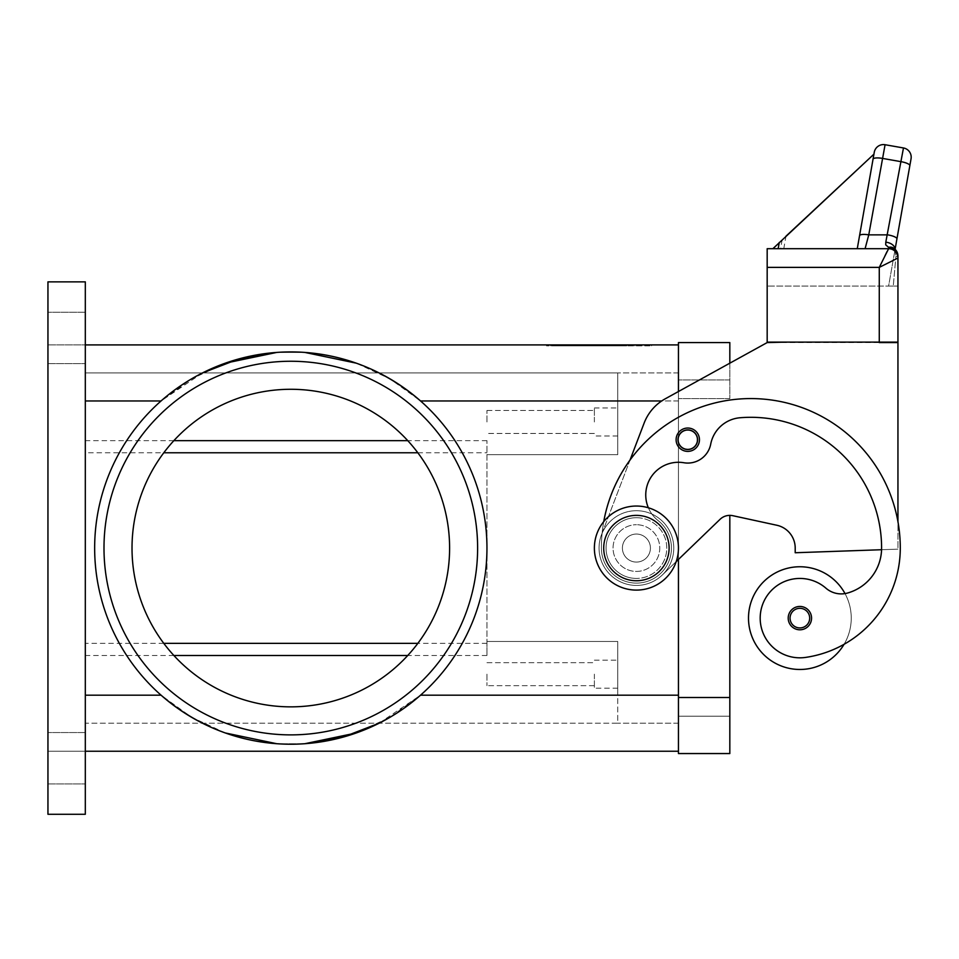 <?xml version="1.0" encoding="UTF-8"?>
<svg xmlns="http://www.w3.org/2000/svg" width="959" height="959" viewBox="0 0 959 959"><rect width="100%" height="100%" fill="white"/><g stroke="black" fill="none" stroke-linecap="round" stroke-linejoin="round"><path stroke-width="0.72" stroke-dasharray="4.79 3.6" d="M687.783 451.389A11.676 11.676 0 0 1 676.107 439.713A11.676 11.676 0 0 1 687.783 428.038A11.676 11.676 0 0 0 676.107 439.713A11.676 11.676 0 0 0 687.783 451.389A11.676 11.676 0 0 0 699.459 439.713A11.676 11.676 0 0 0 687.783 428.038A11.676 11.676 0 0 1 699.459 439.713A11.676 11.676 0 0 1 687.783 451.389A11.676 11.676 0 0 0 699.459 439.713A11.676 11.676 0 0 0 687.783 428.038A11.676 11.676 0 0 1 699.459 439.713A11.676 11.676 0 0 1 687.783 451.389A11.676 11.676 0 0 1 676.107 439.713A11.676 11.676 0 0 1 687.783 428.038A11.676 11.676 0 0 0 676.107 439.713A11.676 11.676 0 0 0 687.783 451.389A11.676 11.676 0 0 0 699.459 439.713A11.676 11.676 0 0 0 687.783 428.038A11.676 11.676 0 0 0 676.107 439.713A11.676 11.676 0 0 0 687.783 451.389A11.676 11.676 0 0 0 699.459 439.713A11.676 11.676 0 0 1 687.783 451.389A11.676 11.676 0 0 1 676.107 439.713A11.676 11.676 0 0 1 687.783 428.038A11.676 11.676 0 0 1 699.459 439.713A11.676 11.676 0 0 0 687.783 428.038A11.676 11.676 0 0 0 676.107 439.713A11.676 11.676 0 0 0 687.783 451.389M687.783 430.375A9.338 9.338 0 0 1 697.121 439.713A9.338 9.338 0 0 1 687.783 449.052A9.338 9.338 0 0 0 697.121 439.713A9.338 9.338 0 0 0 687.783 430.375A9.338 9.338 0 0 0 678.445 439.713A9.338 9.338 0 0 0 687.783 449.052A9.338 9.338 0 0 1 678.445 439.713A9.338 9.338 0 0 1 687.783 430.375A9.338 9.338 0 0 0 678.445 439.713A9.338 9.338 0 0 0 687.783 449.052A9.338 9.338 0 0 1 678.445 439.713A9.338 9.338 0 0 1 687.783 430.375A9.338 9.338 0 0 1 697.121 439.713A9.338 9.338 0 0 1 687.783 449.052A9.338 9.338 0 0 0 697.121 439.713A9.338 9.338 0 0 0 687.783 430.375M678.445 716.205L678.445 379.932L678.445 716.205L729.823 716.205L729.823 697.517L729.823 716.205L678.445 716.205M676.203 561.602L720.089 519.298A14.013 14.013 0 0 1 732.784 515.69L776.802 525.244L732.784 515.69A14.013 14.013 0 0 0 720.089 519.298L662.345 574.968A37.365 37.365 0 0 1 601.509 534.738L602.132 533.096L601.509 534.738A37.365 37.365 0 0 0 662.345 574.968L720.089 519.298A14.013 14.013 0 0 1 729.823 515.379L729.823 753.558L678.445 753.558L678.445 342.579L729.823 342.579L729.823 398.62L729.823 363.185L678.445 391.524L678.445 751.233L85.315 751.233L85.315 695.179L85.315 814.275L85.315 751.233L47.95 751.233L85.315 751.233M729.823 379.932L678.445 379.932L729.823 379.932M85.315 758.233L85.315 783.923L85.315 758.233M47.95 758.233L47.95 783.923L47.95 758.233M85.315 337.904L85.315 312.214L85.315 337.904M47.95 337.904L47.95 312.214L47.95 337.904M486.956 674.165L486.956 685.661L486.956 674.165M594.376 674.165L594.376 688.178L594.376 674.165M617.728 674.165L617.728 688.178L617.728 674.165M486.956 421.972L486.956 410.476L486.956 421.972M594.376 421.972L594.376 407.959L594.376 421.972M617.728 421.972L617.728 407.959L617.728 421.972M290.805 744.22A196.151 196.151 0 0 0 304.842 743.716L276.767 743.716A196.151 196.151 0 0 0 290.805 744.22A196.151 196.151 0 0 1 94.653 548.068A196.151 196.151 0 0 1 290.805 351.917A196.151 196.151 0 0 0 276.767 352.421L304.842 352.421A196.151 196.151 0 0 0 290.805 351.917A196.151 196.151 0 0 1 486.956 548.068A196.151 196.151 0 0 1 290.805 744.22A196.151 196.151 0 0 0 304.842 743.716L276.767 743.716A196.151 196.151 0 0 0 290.805 744.22M379.117 723.206L420.545 695.179A196.151 196.151 0 0 0 420.545 400.958A196.151 196.151 0 0 1 420.545 695.179L390.097 717.212L356.268 732.976M202.505 372.931L161.064 400.958A196.151 196.151 0 0 0 161.064 695.179L191.512 717.212L225.353 732.976M477.618 548.068A186.813 186.813 0 0 0 290.805 361.255A186.813 186.813 0 0 0 103.992 548.068A186.813 186.813 0 0 0 290.805 734.882A186.813 186.813 0 0 0 477.618 548.068A186.813 186.813 0 0 0 290.805 361.255A186.813 186.813 0 0 0 103.992 548.068A186.813 186.813 0 0 0 290.805 734.882A186.813 186.813 0 0 0 477.618 548.068A186.813 186.813 0 0 0 290.805 361.255A186.813 186.813 0 0 0 103.992 548.068A186.813 186.813 0 0 0 290.805 734.882A186.813 186.813 0 0 0 477.618 548.068M449.603 548.068A158.786 158.786 0 0 0 290.805 389.282A158.786 158.786 0 0 0 132.018 548.068A158.786 158.786 0 0 0 290.805 706.855A158.786 158.786 0 0 0 449.603 548.068A158.786 158.786 0 0 0 290.805 389.282A158.786 158.786 0 0 0 132.018 548.068A158.786 158.786 0 0 0 290.805 706.855A158.786 158.786 0 0 0 449.603 548.068A158.786 158.786 0 0 0 290.805 389.282A158.786 158.786 0 0 0 132.018 548.068A158.786 158.786 0 0 0 290.805 706.855A158.786 158.786 0 0 0 449.603 548.068M636.416 510.703A37.365 37.365 0 0 1 673.769 548.068A37.365 37.365 0 0 1 636.416 585.434A37.365 37.365 0 0 0 673.769 548.068A37.365 37.365 0 0 0 636.416 510.703A37.365 37.365 0 0 0 599.051 548.068A37.365 37.365 0 0 0 636.416 585.434A37.365 37.365 0 0 1 599.051 548.068A37.365 37.365 0 0 1 636.416 510.703M636.416 517.716A30.352 30.352 0 0 1 666.769 548.068A30.352 30.352 0 0 1 636.416 578.421A30.352 30.352 0 0 0 666.769 548.068A30.352 30.352 0 0 0 636.416 517.716A30.352 30.352 0 0 0 606.052 548.068A30.352 30.352 0 0 0 636.416 578.421A30.352 30.352 0 0 1 606.052 548.068A30.352 30.352 0 0 1 636.416 517.716M636.416 562.082A14.013 14.013 0 0 0 650.418 548.068A14.013 14.013 0 0 0 636.416 534.055A14.013 14.013 0 0 0 622.403 548.068A14.013 14.013 0 0 0 636.416 562.082A14.013 14.013 0 0 0 650.418 548.068A14.013 14.013 0 0 0 636.416 534.055A14.013 14.013 0 0 1 650.418 548.068A14.013 14.013 0 0 1 636.416 562.082A14.013 14.013 0 0 1 622.403 548.068A14.013 14.013 0 0 1 636.416 534.055A14.013 14.013 0 0 0 622.403 548.068A14.013 14.013 0 0 0 636.416 562.082A14.013 14.013 0 0 0 650.418 548.068A14.013 14.013 0 0 0 636.416 534.055A14.013 14.013 0 0 0 622.403 548.068A14.013 14.013 0 0 0 636.416 562.082M636.416 590.097A42.028 42.028 0 0 0 678.445 548.068A42.028 42.028 0 0 0 636.416 506.04A42.028 42.028 0 0 0 594.376 548.068A42.028 42.028 0 0 0 636.416 590.097A42.028 42.028 0 0 0 678.445 548.068A42.028 42.028 0 0 0 636.416 506.04A42.028 42.028 0 0 0 594.376 548.068A42.028 42.028 0 0 0 636.416 590.097A42.028 42.028 0 0 0 678.445 548.068A42.028 42.028 0 0 0 636.416 506.04A42.028 42.028 0 0 0 594.376 548.068A42.028 42.028 0 0 0 636.416 590.097M636.416 571.42A23.352 23.352 0 0 0 659.768 548.068A23.352 23.352 0 0 0 636.416 524.717A23.352 23.352 0 0 1 659.768 548.068A23.352 23.352 0 0 1 636.416 571.42A23.352 23.352 0 0 1 613.065 548.068A23.352 23.352 0 0 1 636.416 524.717A23.352 23.352 0 0 0 613.065 548.068A23.352 23.352 0 0 0 636.416 571.42A23.352 23.352 0 0 0 659.768 548.068A23.352 23.352 0 0 0 636.416 524.717A23.352 23.352 0 0 1 659.768 548.068A23.352 23.352 0 0 1 636.416 571.42A23.352 23.352 0 0 1 613.065 548.068A23.352 23.352 0 0 1 636.416 524.717A23.352 23.352 0 0 0 613.065 548.068A23.352 23.352 0 0 0 636.416 571.42M85.315 344.904L85.315 695.179L85.315 344.904L47.95 344.904L47.95 281.862L47.95 344.904L678.445 344.904L678.445 723.206L678.445 391.536L665.222 398.824A46.703 46.703 0 0 0 644.148 423.051L630.003 460.116A149.448 149.448 0 0 0 601.389 548.068A35.027 35.027 0 0 0 663.88 569.814A35.027 35.027 0 0 0 658.15 520.605A32.69 32.69 0 0 1 683.887 462.741A23.352 23.352 0 0 0 710.715 444.137A32.69 32.69 0 0 1 740.144 417.74A130.772 130.772 0 0 1 881.597 548.068A46.703 46.703 0 0 1 847.576 593.022A23.352 23.352 0 0 1 825.915 588.167A39.703 39.703 0 0 0 760.583 623.77A39.703 39.703 0 0 0 805.512 657.418A110.477 110.477 0 0 0 900.285 548.068A149.448 149.448 0 0 0 897.948 521.756L897.948 549.147L881.573 549.723A46.703 46.703 0 0 1 847.576 593.022A23.352 23.352 0 0 1 845.011 593.585A51.378 51.378 0 0 0 748.5 618.123A51.378 51.378 0 0 0 844.076 644.292A110.477 110.477 0 0 0 900.285 548.068A149.448 149.448 0 0 0 750.837 398.62A149.448 149.448 0 0 0 601.389 548.068A35.027 35.027 0 0 0 663.88 569.814A35.027 35.027 0 0 0 658.15 520.605A32.69 32.69 0 0 1 683.887 462.741A23.352 23.352 0 0 0 710.715 444.137A32.69 32.69 0 0 1 740.144 417.74A130.772 130.772 0 0 1 881.597 548.068A46.703 46.703 0 0 1 847.576 593.022A23.352 23.352 0 0 1 825.915 588.167A39.703 39.703 0 0 0 760.583 623.77A39.703 39.703 0 0 0 805.512 657.418A110.477 110.477 0 0 0 900.285 548.068A149.448 149.448 0 0 0 750.837 398.62A149.448 149.448 0 0 0 601.389 548.068A35.027 35.027 0 0 0 663.88 569.814A35.027 35.027 0 0 0 658.15 520.605A32.69 32.69 0 0 1 683.887 462.741A23.352 23.352 0 0 0 710.715 444.137A32.69 32.69 0 0 1 740.144 417.74A130.772 130.772 0 0 1 881.597 548.068A46.703 46.703 0 0 1 881.573 549.723L795.203 552.744L795.203 548.068A23.352 23.352 0 0 0 776.802 525.244A23.352 23.352 0 0 1 795.203 548.068L795.203 552.744L897.948 549.147L897.948 521.756A149.448 149.448 0 0 0 601.389 548.068A35.027 35.027 0 0 0 663.88 569.814A35.027 35.027 0 0 0 658.15 520.605A32.69 32.69 0 0 1 683.887 462.741A23.352 23.352 0 0 0 710.715 444.137A32.69 32.69 0 0 1 740.144 417.74A130.772 130.772 0 0 1 881.597 548.068A46.703 46.703 0 0 1 847.576 593.022A23.352 23.352 0 0 1 845.011 593.585A51.378 51.378 0 0 1 799.878 669.502A51.378 51.378 0 0 1 748.5 618.123A51.378 51.378 0 0 1 845.011 593.585A23.352 23.352 0 0 1 825.915 588.167A39.703 39.703 0 0 0 760.583 623.77A39.703 39.703 0 0 0 805.512 657.418A110.477 110.477 0 0 0 900.285 548.068A149.448 149.448 0 0 0 897.948 521.756L897.948 342.579L879.271 342.579L897.948 342.579L897.948 521.756A149.448 149.448 0 0 0 630.003 460.116L602.132 533.096A149.448 149.448 0 0 0 601.389 548.068A35.027 35.027 0 0 0 663.88 569.814A35.027 35.027 0 0 0 658.15 520.605A32.69 32.69 0 0 1 683.887 462.741A23.352 23.352 0 0 0 710.715 444.137A32.69 32.69 0 0 1 740.144 417.74A130.772 130.772 0 0 1 881.597 548.068A46.703 46.703 0 0 1 847.576 593.022A23.352 23.352 0 0 1 845.011 593.585A51.378 51.378 0 0 0 748.5 618.123A51.378 51.378 0 0 0 844.076 644.292A51.378 51.378 0 0 0 845.011 593.585A23.352 23.352 0 0 1 825.915 588.167A39.703 39.703 0 0 0 760.583 623.77A39.703 39.703 0 0 0 805.512 657.418A110.477 110.477 0 0 0 844.076 644.292A51.378 51.378 0 0 0 845.011 593.585A51.378 51.378 0 0 1 844.076 644.292A110.477 110.477 0 0 0 900.285 548.068A149.448 149.448 0 0 0 897.948 521.756L897.948 342.579L767.176 342.579L665.222 398.824A46.703 46.703 0 0 0 644.148 423.051L630.003 460.116L644.148 423.051A46.703 46.703 0 0 1 665.222 398.824L767.176 342.579L785.865 342.579L767.176 342.579M799.878 629.799A11.676 11.676 0 0 0 811.554 618.123A11.676 11.676 0 0 0 799.878 606.448A11.676 11.676 0 0 0 788.202 618.123A11.676 11.676 0 0 0 799.878 629.799A11.676 11.676 0 0 0 811.554 618.123A11.676 11.676 0 0 1 799.878 629.799A11.676 11.676 0 0 1 788.202 618.123A11.676 11.676 0 0 1 799.878 606.448A11.676 11.676 0 0 1 811.554 618.123A11.676 11.676 0 0 0 799.878 606.448A11.676 11.676 0 0 0 788.202 618.123A11.676 11.676 0 0 0 799.878 629.799M636.416 515.379A32.69 32.69 0 0 0 603.714 548.068A32.69 32.69 0 0 0 636.416 580.758A32.69 32.69 0 0 0 669.106 548.068A32.69 32.69 0 0 0 636.416 515.379M892.985 247.782L894.891 250.731L892.985 247.782A9.338 7.073 -62.3 0 1 896.03 256.017A9.338 7.073 -62.3 0 1 895.898 256.616A9.338 0.947 0 0 0 897.948 256.017A9.338 0.947 0 0 1 895.898 256.616A9.338 7.073 -62.3 0 0 896.03 256.017A9.338 7.073 -62.3 0 0 892.985 247.77A9.338 7.073 -62.3 0 0 892.949 247.746A9.338 7.073 -62.3 0 0 888.609 247.35L885.708 244.845L885.792 242.171L903.474 147.962L885.073 144.725L868.758 234.859L865.09 248.705L888.609 248.705L772.606 248.645L873.925 154.171L772.606 248.645L873.925 154.171L772.606 248.645L873.925 154.171L874.176 152.745L857.262 248.705L874.176 152.745L857.262 248.705L783.779 248.705L857.262 248.705L874.176 152.745L857.262 248.705L874.176 152.745L857.262 248.705L772.606 248.645L857.262 248.705L772.906 248.705L857.262 248.705L874.176 152.745M873.05 159.158A9.338 2.386 10 0 1 875.879 157.983A9.338 2.386 10 0 1 882.244 158.355L900.645 161.603A9.338 2.386 10 0 1 907.298 163.45A9.338 2.386 10 0 1 909.839 165.643L896.929 238.899A9.338 2.386 10 0 0 894.387 236.693A9.338 2.386 10 0 0 887.722 234.859L868.758 234.859A9.338 2.386 10 0 0 862.393 234.475A9.338 2.386 10 0 0 859.564 235.65M897.948 258.043L879.271 267.381L888.609 247.35A9.338 8.667 180 0 1 897.948 256.017L897.948 342.111L879.271 342.111L879.271 267.381L767.176 267.381L767.176 248.705L888.609 248.705A9.338 9.338 0 0 1 895.215 251.438A9.338 9.338 0 0 0 888.609 248.705A9.338 9.338 0 0 1 897.948 258.043A9.338 9.338 0 0 0 895.215 251.438A9.338 9.338 0 0 1 897.948 258.043A9.338 9.338 0 0 0 895.215 251.438M623.29 345.839L571.3 345.839L626.79 345.839L623.29 345.839L623.29 344.904L626.79 344.904L571.3 344.904L623.29 344.904M580.866 344.904L580.866 345.839M595.551 344.904L595.551 345.839L595.551 344.904M602.552 344.904L602.552 345.839L602.552 344.904M617.224 344.904L617.224 345.839M614.803 345.839L579.787 345.839L614.803 345.839L614.803 344.904L583.288 344.904L614.803 344.904L614.803 345.839M606.052 344.904L566.721 344.904L620.569 344.904L606.052 344.904L606.052 345.839L620.569 345.839L563.221 345.839L606.052 345.839M550.55 344.904L599.051 344.904L599.051 345.839L550.55 345.839L647.541 345.839L546.51 345.839L651.593 345.839L599.051 345.839L599.051 344.904L550.55 344.904L550.55 345.839M647.541 344.904L599.051 344.904L647.541 344.904L647.541 345.839M599.051 344.904L599.051 345.839L599.051 344.904L546.51 344.904L599.051 344.904M546.51 344.904L546.51 345.839M651.593 344.904L651.593 345.839M622.882 345.839L555.141 345.839L626.395 345.839L622.882 345.839L622.882 344.904L555.141 344.904L626.395 344.904L622.882 344.904L622.882 345.839M577.234 344.904L577.234 345.839M620.569 344.904L620.569 345.839L620.569 344.904M566.721 344.904L563.221 344.904L566.721 344.904L566.721 345.839L566.721 344.904M633.431 344.904L618.004 344.904L633.431 344.904L633.431 345.839L633.431 344.904M618.004 344.904L618.004 345.839M896.929 238.899L894.987 249.867A9.338 6.018 10 0 0 885.792 242.171M895.047 249.256A9.338 6.018 10 0 1 894.987 249.867L895.095 249.292M894.987 249.867L895.898 256.616L894.987 249.867L888.609 286.058L897.948 286.058L893.273 286.058L895.898 256.616L893.273 286.058L888.609 286.058L894.987 249.867M785.865 342.111L879.271 342.111L767.176 342.111L767.176 286.058L767.176 342.111L897.948 342.111L897.948 286.058L767.176 286.058L897.948 286.058L897.948 342.111L767.176 342.111L767.176 267.381M783.779 248.705L785.984 236.178L873.925 154.171M782.148 239.75L780.578 248.705M772.906 248.705L857.262 248.705M648.356 507.767A32.69 32.69 0 0 0 658.15 520.605A35.027 35.027 0 0 1 663.88 569.814A35.027 35.027 0 0 1 601.389 548.068A149.448 149.448 0 0 1 603.738 521.624A149.448 149.448 0 0 0 602.132 533.096L601.509 534.738A37.365 37.365 0 0 0 662.345 574.968A37.365 37.365 0 0 1 601.509 534.738L602.132 533.096A149.448 149.448 0 0 0 601.389 548.068A35.027 35.027 0 0 0 663.88 569.814A35.027 35.027 0 0 0 658.15 520.605A32.69 32.69 0 0 1 683.887 462.741A23.352 23.352 0 0 0 710.715 444.137A32.69 32.69 0 0 1 740.144 417.74A130.772 130.772 0 0 1 881.597 548.068A46.703 46.703 0 0 1 881.573 549.723L897.948 549.147L881.573 549.723A46.703 46.703 0 0 1 847.576 593.022A23.352 23.352 0 0 1 825.915 588.167A39.703 39.703 0 0 0 760.583 623.77A39.703 39.703 0 0 0 805.512 657.418A110.477 110.477 0 0 0 900.285 548.068A149.448 149.448 0 0 0 750.837 398.62A149.448 149.448 0 0 0 601.389 548.068A35.027 35.027 0 0 0 663.88 569.814A35.027 35.027 0 0 0 658.15 520.605A32.69 32.69 0 0 1 683.887 462.741A23.352 23.352 0 0 0 710.715 444.137A32.69 32.69 0 0 1 740.144 417.74A130.772 130.772 0 0 1 881.597 548.068A46.703 46.703 0 0 1 847.576 593.022A23.352 23.352 0 0 1 825.915 588.167A39.703 39.703 0 0 0 760.583 623.77A39.703 39.703 0 0 0 805.512 657.418A110.477 110.477 0 0 0 844.076 644.292M897.948 521.756A149.448 149.448 0 0 0 602.132 533.096L630.003 460.116A149.448 149.448 0 0 1 900.285 548.068A110.477 110.477 0 0 1 805.512 657.418A39.703 39.703 0 0 1 760.583 623.77A39.703 39.703 0 0 1 825.915 588.167A23.352 23.352 0 0 0 845.011 593.585M732.784 515.69L776.802 525.244A23.352 23.352 0 0 1 795.203 548.068L795.203 552.744L881.573 549.723M304.842 352.421L276.767 352.421A196.151 196.151 0 0 1 304.842 352.421M661.734 400.958L420.545 400.958L390.097 378.925L356.268 363.161M85.315 695.179L161.064 695.179A196.151 196.151 0 0 1 161.064 400.958L191.512 378.925L225.353 363.161M85.315 452.78L85.315 723.206L617.728 723.206L617.728 641.475L486.956 641.475L617.728 641.475L617.728 695.179L617.728 641.475L486.956 641.475L486.956 643.357L486.956 440.649L486.956 655.488L486.956 641.475L617.728 641.475L617.728 723.206L85.315 723.206L85.315 452.78L163.785 452.78M486.956 643.357L417.836 643.357M163.785 643.357L85.315 643.357M417.836 452.78L486.956 452.78M617.728 454.662L486.956 454.662L617.728 454.662L617.728 372.931L617.728 454.662L486.956 454.662L617.728 454.662L617.728 372.931L85.315 372.931L617.728 372.931L617.728 454.662M678.445 723.206L617.728 723.206L678.445 723.206M678.445 372.931L617.728 372.931L678.445 372.931M85.315 281.862L85.315 814.275L47.95 814.275L85.315 814.275L47.95 814.275L47.95 281.862L85.315 281.862M729.823 697.517L678.445 697.517M729.823 398.62L678.445 398.62L729.823 398.62M790.06 618.123A9.806 9.806 0 0 0 799.878 627.929A9.806 9.806 0 0 0 809.684 618.123A9.806 9.806 0 0 0 799.878 608.318A9.806 9.806 0 0 0 790.06 618.123A9.806 9.806 0 0 0 799.878 627.929A9.806 9.806 0 0 0 809.684 618.123A9.806 9.806 0 0 0 799.878 608.318A9.806 9.806 0 0 0 790.06 618.123A9.806 9.806 0 0 0 799.878 627.929A9.806 9.806 0 0 0 809.684 618.123A9.806 9.806 0 0 0 799.878 608.318A9.806 9.806 0 0 0 790.06 618.123M677.977 439.713A9.806 9.806 0 0 0 687.783 449.519A9.806 9.806 0 0 0 697.589 439.713A9.806 9.806 0 0 0 687.783 429.908A9.806 9.806 0 0 0 677.977 439.713A9.806 9.806 0 0 0 687.783 449.519A9.806 9.806 0 0 0 697.589 439.713A9.806 9.806 0 0 0 687.783 429.908A9.806 9.806 0 0 0 677.977 439.713A9.806 9.806 0 0 0 687.783 449.519A9.806 9.806 0 0 0 697.589 439.713A9.806 9.806 0 0 0 687.783 429.908A9.806 9.806 0 0 0 677.977 439.713M574.801 344.904L574.801 345.839M571.768 344.904L571.768 345.839M583.899 344.904L583.899 345.839M589.965 344.904L589.965 345.839M608.138 344.904L608.138 345.839M614.204 344.904L614.204 345.839M626.323 344.904L626.323 345.839M583.288 344.904L583.288 345.839L583.288 344.904M575.208 344.904L575.208 345.839M572.175 344.904L572.175 345.839M555.609 344.904L555.609 345.839M561.674 344.904L561.674 345.839M631.37 344.904L631.37 345.839L631.37 344.904M420.545 695.179L678.445 695.179M85.315 400.958L161.064 400.958M486.956 440.649L407.755 440.649M173.867 440.649L85.315 440.649M486.956 655.488L407.755 655.488M173.867 655.488L85.315 655.488M678.445 400.958L617.728 400.958L678.445 400.958M85.315 732.544L47.95 732.544L85.315 732.544M85.315 312.214L47.95 312.214L85.315 312.214M486.956 662.681L594.376 662.681L486.956 662.681M594.376 660.152L617.728 660.152L594.376 660.152M486.956 410.476L594.376 410.476L486.956 410.476M594.376 407.959L617.728 407.959L594.376 407.959M571.3 345.839L571.3 344.904M590.432 345.839L590.432 344.904M607.658 345.839L607.658 344.904M626.79 345.839L626.79 344.904M618.303 345.839L618.303 344.904M579.787 345.839L579.787 344.904L579.787 345.839M555.141 345.839L555.141 344.904M626.395 345.839L626.395 344.904M563.221 345.839L563.221 344.904M634.882 345.839L634.882 344.904L634.882 345.839M897.948 256.017A9.338 9.338 0 0 0 892.949 247.746M617.728 435.985L594.376 435.985L617.728 435.985M594.376 433.456L486.956 433.456L594.376 433.456M617.728 688.178L594.376 688.178L617.728 688.178M594.376 685.661L486.956 685.661L594.376 685.661M47.95 783.923L85.315 783.923L47.95 783.923M47.95 363.593L85.315 363.593L47.95 363.593"/><path stroke-width="1.44" d="M648.356 507.767A32.69 32.69 0 0 1 683.887 462.741A23.352 23.352 0 0 0 710.715 444.137A32.69 32.69 0 0 1 740.144 417.74A130.772 130.772 0 0 1 881.597 548.068A46.703 46.703 0 0 1 847.576 593.022A23.352 23.352 0 0 1 825.915 588.167A39.703 39.703 0 0 0 760.583 623.77A39.703 39.703 0 0 0 805.512 657.418A110.477 110.477 0 0 0 900.285 548.068A149.448 149.448 0 0 0 603.738 521.624A149.448 149.448 0 0 1 630.003 460.116L644.148 423.051A46.703 46.703 0 0 1 665.222 398.824L767.176 342.579L729.823 363.185L729.823 342.579L678.445 342.579L678.445 391.536L678.445 344.904L85.315 344.904M85.315 751.233L678.445 751.233L678.445 559.445L678.445 753.558L729.823 753.558L729.823 515.379A14.013 14.013 0 0 1 732.784 515.69A14.013 14.013 0 0 0 720.089 519.298L676.203 561.602M290.805 351.917A196.151 196.151 0 0 1 486.956 548.068A196.151 196.151 0 0 1 290.805 744.22A196.151 196.151 0 0 1 94.653 548.068A196.151 196.151 0 0 1 290.805 351.917M356.268 732.976L304.842 743.716L342.89 737.183L379.117 723.206M356.268 363.161L304.842 352.421C348.285 355.765 386.849 371.936 420.545 400.958L661.734 400.958M225.353 732.976L276.767 743.716C233.337 740.372 194.761 724.201 161.064 695.179L85.315 695.179M225.353 363.161L276.767 352.421L238.719 358.954L202.505 372.931M103.992 548.068A186.813 186.813 0 0 1 290.805 361.255A186.813 186.813 0 0 1 477.618 548.068A186.813 186.813 0 0 1 290.805 734.882A186.813 186.813 0 0 1 103.992 548.068M449.603 548.068A158.786 158.786 0 0 0 290.805 389.282A158.786 158.786 0 0 0 132.018 548.068A158.786 158.786 0 0 0 290.805 706.855A158.786 158.786 0 0 0 449.603 548.068M636.416 590.097A42.028 42.028 0 0 0 678.445 548.068A42.028 42.028 0 0 0 636.416 506.04A42.028 42.028 0 0 0 594.376 548.068A42.028 42.028 0 0 0 636.416 590.097M636.416 580.758A32.69 32.69 0 0 0 669.106 548.068A32.69 32.69 0 0 0 636.416 515.379A32.69 32.69 0 0 0 603.714 548.068A32.69 32.69 0 0 0 636.416 580.758M844.076 644.292A51.378 51.378 0 0 1 748.5 618.123A51.378 51.378 0 0 1 845.011 593.585M799.878 629.799A11.676 11.676 0 0 1 788.202 618.123A11.676 11.676 0 0 1 799.878 606.448A11.676 11.676 0 0 1 811.554 618.123A11.676 11.676 0 0 1 799.878 629.799M687.783 451.389A11.676 11.676 0 0 1 676.107 439.713A11.676 11.676 0 0 1 687.783 428.038A11.676 11.676 0 0 1 699.459 439.713A11.676 11.676 0 0 1 687.783 451.389M772.906 248.705L873.925 154.171L874.26 152.301L859.564 235.65A9.338 2.386 10 0 1 862.393 234.475A9.338 2.386 10 0 1 868.758 234.859L885.073 144.725L903.474 147.962A9.338 9.338 0 0 1 909.504 151.81A9.338 9.338 0 0 0 903.474 147.962L885.792 242.171L885.708 244.845L888.609 247.35L888.609 248.705L879.271 267.381L897.948 258.043L897.948 256.017L897.948 286.058L897.948 256.017A9.338 8.667 180 0 0 888.609 247.35A9.338 7.073 -62.3 0 1 892.949 247.746A9.338 7.073 -62.3 0 1 892.985 247.77M767.176 267.381L767.176 342.111L897.948 342.111L897.948 258.043A9.338 9.338 0 0 0 895.215 251.438A9.338 9.338 0 0 1 897.948 258.043A9.338 9.338 0 0 0 888.609 248.705L767.176 248.705L767.176 267.381L879.271 267.381L879.271 342.579L897.948 342.579L897.948 521.756M885.073 144.725A9.338 9.338 0 0 0 874.26 152.301A9.338 9.338 0 0 1 885.073 144.725M874.176 152.745L857.262 248.705L865.09 248.705L868.758 234.859L887.722 234.859A9.338 2.386 10 0 1 894.387 236.693A9.338 2.386 10 0 1 896.929 238.899L911.05 158.786A9.338 9.338 0 0 0 909.504 151.81A9.338 9.338 0 0 1 911.05 158.786L909.839 165.643A9.338 2.386 10 0 0 907.298 163.45A9.338 2.386 10 0 0 900.645 161.603L882.244 158.355A9.338 2.386 -170 0 0 875.879 157.983A9.338 2.386 -170 0 0 873.05 159.158M885.792 242.171A9.338 6.018 10 0 1 895.047 249.256M895.095 249.292L896.929 238.899M888.609 248.705A9.338 9.338 0 0 1 895.215 251.438A9.338 9.338 0 0 0 888.609 248.705A9.338 9.338 0 0 1 895.215 251.438M873.925 154.171L785.984 236.178M779.271 242.435L778.169 248.705M859.564 235.65L857.262 248.705M767.176 342.579L785.865 342.111M881.573 549.723L795.203 552.744L795.203 548.068A23.352 23.352 0 0 0 776.802 525.244L732.784 515.69M417.836 643.357L163.785 643.357M163.785 452.78L417.836 452.78M85.315 814.275L85.315 281.862L47.95 281.862L47.95 814.275L85.315 814.275M729.823 697.517L678.445 697.517M799.878 627.929A9.806 9.806 0 0 0 809.684 618.123A9.806 9.806 0 0 0 799.878 608.318A9.806 9.806 0 0 0 790.06 618.123A9.806 9.806 0 0 0 799.878 627.929M687.783 449.519A9.806 9.806 0 0 0 697.589 439.713A9.806 9.806 0 0 0 687.783 429.908A9.806 9.806 0 0 0 677.977 439.713A9.806 9.806 0 0 0 687.783 449.519M420.545 695.179L678.445 695.179M85.315 400.958L161.064 400.958M407.755 440.649L173.867 440.649M407.755 655.488L173.867 655.488M897.948 256.017A9.338 9.338 0 0 0 892.949 247.746"/></g></svg>
